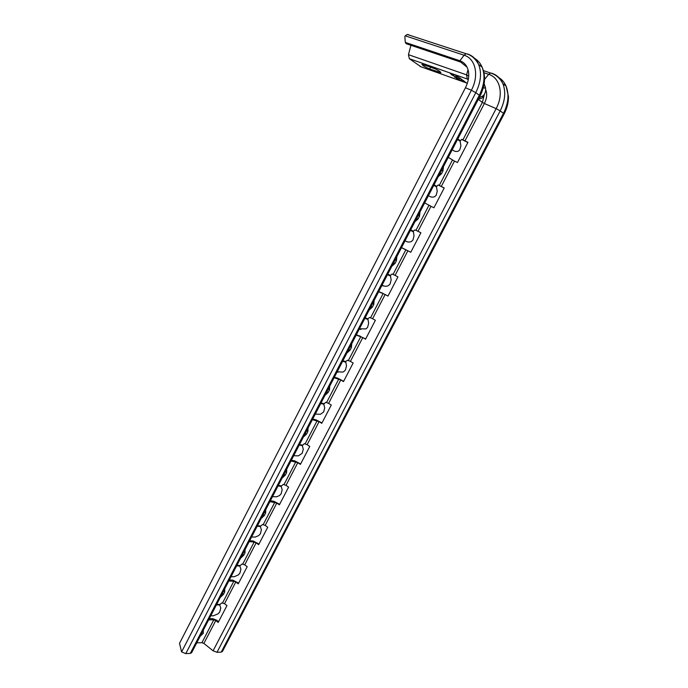 <?xml version="1.0" encoding="UTF-8"?>
<svg xmlns="http://www.w3.org/2000/svg" width="688" height="688" viewBox="0 0 688 688"><rect width="100%" height="100%" fill="white"/><g stroke="black" fill="none" stroke-linecap="round" stroke-linejoin="round"><path stroke-width="1.03" d="M196.759 642.841L201.928 642.678L203.88 643.435L213.082 650.788L216.995 652.293L221.209 652.121L222.422 651.484L504.072 114.062L503.478 113.339C508.415 103.389 509.283 94.316 506.076 86.12C504.459 82.422 502.059 79.584 498.869 77.606M203.88 643.435L215.757 620.576L218.182 622.468L226.98 605.56L224.537 603.677L235.795 582.005L238.263 583.863L247.198 566.688L244.704 564.848L256.142 542.841L258.662 544.664L267.735 527.223L265.19 525.417L276.8 503.066L279.371 504.846L288.59 487.13L286.002 485.367L297.792 462.663L300.407 464.409L309.772 446.417L307.132 444.689L319.112 421.632L321.778 423.326L331.289 405.043L328.597 403.366L340.775 379.939L343.493 381.591L353.15 363.015L350.416 361.381L362.782 337.576L365.552 339.184L375.373 320.307L372.578 318.716L385.151 294.524L387.972 296.089L397.948 276.903L395.101 275.363L407.881 250.776L410.753 252.29L420.901 232.785L417.994 231.297L430.98 206.297L433.922 207.767L444.233 187.944L441.266 186.5L454.467 161.087L457.468 162.506L467.952 142.347L462.044 139.363M454.467 161.087L448.249 157.371M441.266 186.5L438.523 185.038M444.181 188.03L438.187 184.986M430.98 206.297L424.668 202.9M417.994 231.297L414.855 229.887L413.325 231.177L414.004 235.924L412.963 240.017L411.407 241.497C409.162 242.451 407.055 242.193 405.086 240.705M401.508 247.603L410.779 252.238M407.881 250.776L401.474 247.68M395.101 275.363L392.022 274.03L390.414 275.346L391.137 279.964L390.096 284.032L388.359 285.64C386.131 286.612 384.042 286.432 382.081 285.116M378.761 291.523L388.041 295.952M385.151 294.524L378.649 291.729M372.578 318.716L369.568 317.469L367.874 318.811L368.639 323.291L367.607 327.333L366.007 328.916L359.446 328.804M356.375 334.721L365.672 338.952M362.782 337.576L356.203 335.065M350.416 361.381L347.474 360.211L345.694 361.578L346.503 365.93L345.471 369.946L343.854 371.58L342.753 372.088L337.18 371.778M334.351 377.239L337.567 378.142L343.656 381.272M340.775 379.939L334.11 377.703M328.597 403.366L325.734 402.265L323.781 404.217L320.763 403.478M312.679 419.078L315.947 419.818L321.984 422.931M319.112 421.632L312.369 419.663M307.132 444.689L304.337 443.657L302.299 445.626L299.228 445.033M291.342 460.255L294.67 460.831L300.656 463.927M297.792 462.663L290.981 460.969M286.002 485.367L283.284 484.404L281.048 486.339M270.341 500.795L273.721 501.217L279.663 504.287M276.8 503.066L269.92 501.621M265.19 525.417L262.532 524.514L260.236 526.466M249.667 540.708L253.098 540.974L258.989 544.027M256.142 542.841L254.173 542.024L249.185 541.637M244.704 564.848L242.038 564.005L239.742 565.966M229.31 580.001L232.793 580.122L238.633 583.157M235.795 582.005L233.834 581.214L228.769 581.042M224.537 603.677L221.863 602.886L219.567 604.864M209.264 618.701L212.79 618.675L216.694 620.215L218.586 621.685M215.757 620.576L213.796 619.802L208.67 619.845M461.622 139.38L467.849 142.536M441.61 170.194L442.934 171.002L441.515 173.737L438.308 176.567M441.515 173.737L440.01 173.281M395.187 259.797L396.426 260.709L395.058 263.358L391.85 266.247M395.058 263.358L393.639 262.79M372.543 303.52L373.739 304.474L372.389 307.08L369.189 309.996M372.389 307.08L371.021 306.461M350.261 346.528L351.422 347.535L350.097 350.097L346.89 353.039M350.097 350.097L348.764 349.427M418.209 215.361L419.491 216.23L418.098 218.913L414.89 221.777M418.098 218.913L416.636 218.406M328.331 388.858L329.457 389.907L328.15 392.427L324.951 395.394M328.15 392.427L326.86 391.704M223.746 590.743L224.701 591.998L223.488 594.329L220.298 597.39M223.488 594.329L222.379 593.374M244.016 551.613L245.005 552.834L243.776 555.199L240.585 558.243M243.776 555.199L242.632 554.287M264.605 511.881L265.62 513.059L264.373 515.458L261.182 518.485M264.373 515.458L263.194 514.59M285.511 471.512L286.569 472.656L285.296 475.09L282.097 478.1M285.296 475.09L284.084 474.273M306.753 430.516L307.846 431.608L306.556 434.085L303.356 437.069M306.556 434.085L305.3 433.311M203.287 630.234L203.321 633.244L200.131 636.331M224.718 588.868L224.701 591.998M308.061 427.996L307.846 431.608M351.749 343.665L351.422 347.535M396.864 256.564L396.426 260.709M433.784 185.304L436.407 186.826L438.075 185.003L438.66 185.098M443.493 166.556L442.934 171.002M329.724 386.166L329.457 389.907M419.99 211.938L419.491 216.23M374.126 300.467L373.739 304.474M265.74 509.688L265.62 513.059M286.733 469.164L286.569 472.656M245.066 549.583L245.005 552.834M457.52 139.475L460.083 141.169L461.682 139.372L462.336 139.483M478.624 98.754C481.273 99.072 483.131 97.67 484.214 94.548M435.556 68.981L430.542 67.209L429.639 68.998L440.905 72.653C440.2 71.397 437.611 69.832 433.139 67.957L421.942 64.337C422.664 65.592 425.227 67.149 429.639 68.998M428.16 66.203L430.542 67.209M468.734 75.972L466.567 74.846L467.29 79.025L409.334 58.695L420.97 66.796M409.334 58.695L408.457 54.679L410.917 45.296M467.092 67.218L460.711 62.083L459.894 60.759L464.082 55.221L405.292 35.836L404.836 36.43L405.309 42.407L459.894 60.759C464.71 62.513 467.599 66.306 468.554 72.145C469.19 77.159 468.158 82.362 465.449 87.746L179.516 643.332L181.589 651.923L185.803 653.6L190.292 653.411L191.642 652.706L479.992 96.114L479.312 95.297C484.395 84.959 485.332 75.585 482.125 67.192C480.491 63.356 478.031 60.449 474.746 58.454M479.149 97.739L483.311 95.735C485.341 93.344 486.055 90.61 485.461 87.539L484.146 83.79M457.984 76.893L456.798 76.213L457.984 76.893M456.643 75.886L455.456 75.216L456.643 75.886M458.879 77.434L460.066 78.105L458.844 77.452M458.862 79.748L456.935 78.638L458.922 79.636M458.294 79.086L460.255 80.238L458.251 79.111M457.15 78.174L454.923 77.219L457.185 78.105M465.896 82.336L462.8 80.866L465.896 82.336M464.52 81.304L461.476 79.877L464.52 81.304M461.235 79.696L463.385 80.453L461.27 79.636M459.429 78.337L461.76 79.301L459.481 78.251M458.621 77.297L460.341 78.234L458.586 77.383M458.088 76.987L456.522 76.084L458.113 76.936M457.357 76.187L455.181 75.078L457.357 76.076M457.812 78.853L456.488 78.466L457.838 79.498L460.951 80.599L457.812 78.853M456.789 77.486L454.458 76.979L458.75 78.957L456.789 77.486M456.393 77.194L451.491 74.76L456.393 77.194M450.348 73.676L453.753 75.319L450.373 73.633M460.711 62.083L406.169 43.697L405.309 42.407M405.292 35.836L407.219 34.452L408.827 34.778M460.083 141.169L460.891 145.641L459.833 149.786L458.32 151.162C456.153 151.91 454.132 151.403 452.257 149.649M436.407 186.826L437.25 191.152L436.201 195.272L434.67 196.699C432.46 197.559 430.396 197.172 428.469 195.555M383.99 286.036L381.831 285.589M360.865 329.457L359.274 329.139M338.075 372.191L337.068 371.993M315.267 414.073L320.419 414.296L323.627 411.992L324.719 407.889L323.781 404.217M293.707 455.697L298.394 455.86L302.187 453.272L303.27 449.187L302.299 445.626M272.491 496.659L276.671 496.788L279.483 495.549L281.082 493.898L282.166 489.839L281.16 486.382M251.602 536.975L255.239 537.079L258.688 535.582L260.305 533.897L261.38 529.863L260.348 526.509M231.03 576.673L234.109 576.759L238.211 575.005L239.854 573.276L240.92 569.268L239.854 566.018M210.786 615.76L213.263 615.829L218.053 613.825L219.704 612.062L220.771 607.96L219.67 604.924M221.209 652.121L503.478 113.339L500.193 110.888C505.155 100.878 506.033 91.771 502.816 83.549C500.563 78.458 496.942 75.044 491.972 73.306L492.453 73.693M216.995 652.293L500.193 110.888L496.143 108.652C503.926 94.325 500.176 77.804 488.686 74.321L483.991 72.73M213.082 650.788L496.143 108.652L484.386 103.51C486.898 98.41 487.328 93.783 485.676 89.612M464.933 140.963L484.386 103.51L482.365 102.392L484.455 94.153M438.265 184.986L439.262 185.442L452.455 160.02M415.991 230.274L428.977 205.256M393.097 274.366L405.877 249.761L404.535 249.039M370.583 317.753L383.147 293.544L381.849 292.77M348.42 360.443L360.787 336.621L359.532 335.796M326.611 402.454L338.78 379.011L337.567 378.142M305.154 443.812L317.125 420.729L315.947 419.818M284.024 484.515L295.814 461.794L294.67 460.831M263.22 524.583L274.83 502.223L273.721 501.217M242.744 564.04L254.173 542.024L253.098 540.974M222.577 602.894L233.834 581.214L232.793 580.122M201.928 642.678L213.796 619.802L212.79 618.675M216.677 604.391L219.739 604.417M299.495 444.525L302.385 445.076M342.908 360.727L345.694 361.578M387.731 274.194L390.414 275.346M434.059 184.78L436.622 186.267M321.029 402.962L323.867 403.658M410.702 229.852L413.325 231.177M365.139 317.813L367.874 318.811M257.441 525.701L260.417 525.985M278.305 485.436L281.237 485.848M236.896 565.355L239.923 565.502M478.298 99.382L482.365 102.392L462.912 139.87L461.682 139.372M457.795 138.95L460.298 140.61M190.292 653.411L479.312 95.297L475.786 92.665C480.895 82.268 481.841 72.851 478.624 64.423C476.363 59.211 472.716 55.754 467.677 54.051L468.21 54.472M468.33 79.49L467.29 79.025L468.27 79.774M483.397 87.342L484.189 88.159L485.461 87.539L484.068 84.228M467.35 83.248L420.041 66.469M468.038 69.694L466.567 74.846L408.457 54.679M185.803 653.6L475.786 92.665L471.383 90.257C479.321 75.456 475.632 58.592 464.082 55.221L466.077 53.733L467.677 54.051M181.589 651.923L471.383 90.257L465.449 87.746M439.641 71.303L439.107 72.352M484.558 79.395L488.686 74.321L490.544 73.023L491.972 73.306M459.833 149.786L460.891 145.641M436.201 195.272L437.25 191.152M412.963 240.017L414.004 235.924M410.435 230.377L413.118 231.727M390.096 284.032L391.137 279.964M387.464 274.718L390.208 275.897M367.607 327.333L368.639 323.291M364.872 318.329L367.667 319.352M345.471 369.946L346.503 365.93M342.641 361.243L345.488 362.112M323.687 411.88L324.719 407.889M302.247 453.151L303.27 449.187M281.151 493.778L282.166 489.839M278.038 485.943L281.039 486.364M260.374 533.776L261.38 529.863M257.174 526.208L260.227 526.501M239.914 573.164L240.92 569.268M236.638 565.854L239.734 566.009M219.773 611.942L220.771 608.072M216.41 604.898L219.549 604.915M483.458 70.623L490.544 73.023C495.945 74.631 500.03 78.14 502.816 83.549L506.076 86.12L508.484 96.518C508.527 102.469 507.065 108.3 504.098 114.019M407.219 34.452L466.077 53.733C471.056 54.868 475.236 58.428 478.624 64.423L482.125 67.192C485.926 75.904 485.221 85.527 480.018 96.062"/></g></svg>
